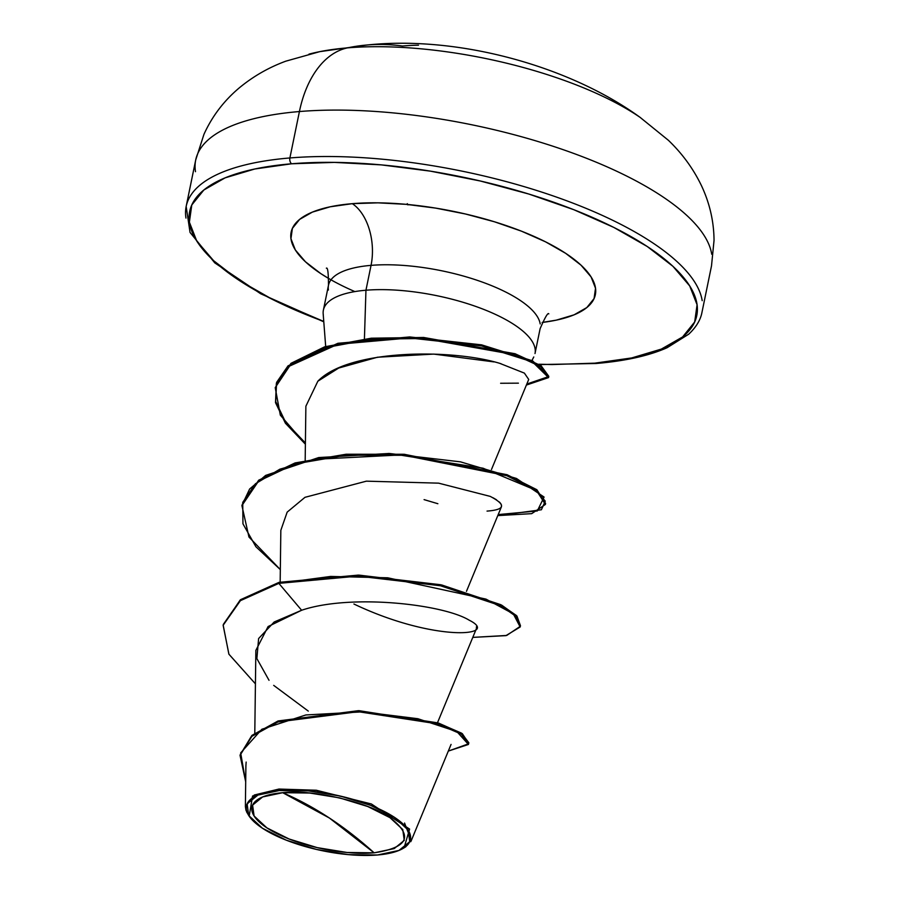 <?xml version="1.0" encoding="UTF-8"?>
<svg xmlns="http://www.w3.org/2000/svg" width="900" height="900" viewBox="0 0 900 900"><rect width="100%" height="100%" fill="white"/><g stroke="black" fill="none" stroke-linecap="round" stroke-linejoin="round"><path stroke-width="1.35" d="M407.272 203.648L407.936 204.885M639.461 116.933A210.623 72.022 -168.4 0 0 347.49 47.869A105.311 64.44 85.3 0 0 299.419 111.544A263.284 90.034 11.6 0 1 563.062 149.636A263.284 90.034 11.6 0 1 711.72 254.239A263.284 90.034 -168.4 0 0 563.062 149.636A263.284 90.034 -168.4 0 0 299.419 111.544L289.89 157.961A263.284 90.034 11.6 0 1 553.534 196.054A263.284 90.034 11.6 0 1 702.191 300.656A263.284 90.034 -168.4 0 0 553.534 196.054A263.284 90.034 -168.4 0 0 289.89 157.961A4.455 2.723 85.3 0 0 291.656 163.778A258.829 88.504 11.6 0 1 647.258 246.521A258.829 88.504 11.6 0 1 594.799 363.161A4.455 2.723 85.3 0 0 596.048 363.499C625.252 361.035 648.945 355.77 667.114 347.715L688.759 334.159C696.195 327.15 700.605 319.871 701.977 312.311L711.506 265.894L714.038 240.412C713.891 221.445 709.706 203.22 701.482 185.715C693.337 168.773 682.312 153.641 668.396 140.299L640.148 117.405C570.24 66.544 459.248 35.291 367.031 45.011L319.781 51.649L285.829 61.166C268.481 67.556 252.844 76.567 238.916 88.177C223.672 101.093 212.018 116.494 203.94 134.37L195.694 160.009L186.165 206.426L190.035 232.414L214.751 262.856L260.674 293.76L323.786 321.817M318.409 51.919A210.623 72.022 11.6 0 1 347.49 47.869A421.256 257.738 -94.7 0 1 367.099 45A421.256 257.738 -94.7 0 1 402.446 46.024A419.816 331.582 90.3 0 1 418.5 45.191M374.141 852.829L329.4 818.021L282.713 792.697C312.03 788.805 370.789 802.946 389.959 817.65C413.73 835.841 408.454 847.564 374.141 852.829A78.052 26.696 11.6 0 1 266.895 827.876A78.052 26.696 11.6 0 1 282.713 792.697A594.079 363.476 -94.7 0 1 329.4 818.021A594.079 363.476 -94.7 0 1 374.141 852.829L394.2 848.587L404.257 840.409L402.761 829.553L389.959 817.65L367.774 806.535L339.615 797.895L309.746 793.035L282.713 792.697L262.642 796.939L252.596 805.117L254.081 815.985L266.895 827.876L289.069 838.991L317.239 847.631L347.108 852.491L374.141 852.829M402.694 848.644L404.066 847.856L409.601 829.091L371.34 803.959L316.294 790.234L278.966 789.053L279.416 790.526A83.7 28.62 11.6 0 1 376.043 807.604A83.7 28.62 11.6 0 1 406.845 845.64A83.7 28.62 11.6 0 1 377.438 855A83.7 28.62 11.6 0 1 251.865 819.551A83.7 28.62 11.6 0 1 279.416 790.526L278.989 789.041M354.859 291.589A155.273 53.089 11.6 0 1 352.305 203.67A47.261 28.912 -94.7 0 1 371.048 265.365A108.011 36.934 -168.4 0 0 328.41 290.036A108.011 36.934 -168.4 0 1 371.048 265.365L365.951 290.228L364.421 338.895L365.951 290.228A108.011 36.934 -168.4 0 0 323.291 314.786M535.219 352.136A108.011 36.934 -168.4 0 0 478.327 307.361A108.011 36.934 -168.4 0 0 365.951 290.228A108.011 36.934 11.6 0 1 474.109 305.854A108.011 36.934 11.6 0 1 535.095 348.772M323.145 312.053A108.011 36.934 11.6 0 1 365.951 290.228L371.048 265.365A108.011 36.934 -168.4 0 1 479.205 280.991A108.011 36.934 -168.4 0 1 540.191 323.91A108.011 36.934 -168.4 0 0 479.205 280.991A108.011 36.934 -168.4 0 0 371.048 265.365A47.261 28.912 85.3 0 0 352.305 203.67A155.273 53.089 11.6 0 1 562.511 251.303A155.273 53.089 11.6 0 1 542.149 322.459L556.29 320.141L574.076 314.831L586.834 307.553L594.067 298.564L595.519 288.248L591.109 276.964L581.018 265.162L565.627 253.305L545.535 241.83L521.516 231.188L494.483 221.794L465.48 213.998L435.623 208.102L406.069 204.334L377.933 202.838L352.305 203.67L330.176 206.797L312.39 212.107L299.632 219.398L292.387 228.375L290.947 238.703L295.358 249.975L305.449 261.776L320.839 273.634L329.074 278.719M491.468 469.53L528.716 379.429L524.374 373.106L500.017 363.454M494.032 361.912L433.777 354.094L377.449 357.233L338.704 368.044L317.846 381.218L305.876 406.226L305.179 460.282M466.47 591.334L501.401 506.846L501.39 504.754M500.827 503.685L499.365 501.998M496.519 499.804L492.986 497.745M487.046 511.099C505.249 509.726 506.317 504.832 490.241 496.395L438.615 483.154L366.401 481.162L304.988 497.317L287.156 512.134L280.834 530.336L280.17 582.086M437.479 722.779L476.404 628.639L476.449 626.738M223.155 625.376L228.926 654.221L255.431 683.842L228.87 654.131L223.189 625.207L240.424 600.637L278.854 583.369L240.334 600.694L223.357 624.352L240.536 599.681L279.056 582.345L278.854 583.369L301.624 610.256L268.099 626.546L255.859 650.363L254.79 733.084M249.311 816.424L246.442 811.631M246.004 810.439L245.385 806.591L254.34 795.004L278.966 789.053L252.585 796.005L249.176 816.244L249.964 817.29M404.539 823.05L411.322 840.51L410.749 841.691M405.889 846.731L403.504 848.171M520.47 625.725L516.96 616.095L501.75 605.194L441.72 584.966L358.875 575.111L279.056 582.345L278.854 583.369L358.043 576.113L440.404 585.742L500.625 605.722L516.251 616.567L520.38 626.242L516.465 615.555L500.839 604.71L440.618 584.73L358.245 575.1L279.056 582.345L240.278 599.884L223.256 624.87M468.709 743.276L462.319 733.658L438.919 723.229L359.235 710.696L278.032 720.99L251.831 735.536L240.154 754.841M240.041 755.347L252.09 735.3L278.134 720.956L358.436 710.674L437.715 722.846L461.531 733.14L468.844 742.781L468.63 743.794L461.329 734.153L437.501 723.859L358.234 711.697L277.931 721.969L251.888 736.324L240.041 755.347L245.7 781.808L240.66 752.918L261.855 729.259L305.865 714.96L362.621 711.844L417.87 718.717L456.863 731.565L468.439 744.457L448.312 751.084L468.63 743.794M246.15 762.075L245.903 765.844M520.38 626.242L506.7 635.456L472.781 637.391L505.912 635.636L520.178 626.996L513.281 613.822L485.989 599.119L387.709 577.789L330.604 576.439L278.854 583.369L301.624 610.256L274.185 621.99L258.615 638.55L256.871 658.597L269.021 680.299M273.69 685.373L308.272 711.09M367.099 45A421.256 257.738 85.3 0 0 347.49 47.869A105.311 64.44 -94.7 0 0 299.419 111.544A263.284 90.034 -168.4 0 0 195.491 171.664A263.284 90.034 11.6 0 1 299.419 111.544L289.89 157.961A263.284 90.034 -168.4 0 0 185.963 218.081A263.284 90.034 11.6 0 1 289.89 157.961A4.455 2.723 -94.7 0 0 291.656 163.778A258.829 88.504 11.6 0 0 323.764 321.469L272.7 299.543L239.209 280.418L213.559 260.64L196.729 240.975L189.382 222.176L191.79 204.964L203.85 190.001L225.124 177.851L254.768 168.998L291.656 163.778L334.373 162.394L381.274 164.88L430.56 171.169L480.319 181.001L528.671 193.995L573.727 209.666L613.766 227.396L647.258 246.521L672.908 266.299L689.726 285.964L697.084 304.762L694.676 321.975L682.605 336.949L661.342 349.088L631.699 357.941L594.799 363.161L552.082 364.545L538.796 364.23M597.161 362.959A4.455 2.723 -94.7 0 1 596.048 363.499L539.347 364.567M242.021 505.091L249.626 489.026L265.613 475.425L318.679 457.56L389.059 453.465L460.474 461.846L516.431 478.451L544.072 497.059L537.3 510.964L498.195 514.586M305.392 443.002L285.525 422.1L275.692 401.512L276.593 382.41L288.034 365.85L337.928 343.294L409.702 336.938L481.601 344.846L532.609 360.844L548.764 376.537L526.815 384.041M280.339 569.621L248.951 537.019L241.909 505.598L258.469 481.23L294.885 463.95L345.859 455.243L403.875 455.276L506.88 475.74L536.659 490.736L545.389 504.439L531.697 513.653L497.779 515.599L541.406 509.749L545.254 501.142L536.153 490.365L483.03 468.202L399.656 454.995L314.156 459.349L279.889 469.181L255.398 483.784L242.741 502.38L242.955 523.834L255.904 546.75L280.339 569.621M305.381 444.184L280.327 415.159L275.22 387.63L290.756 364.354L324.473 347.827L371.059 339.21L423.439 338.479L514.856 354.746L540.889 366.728L548.606 377.348L526.387 385.065L548.55 377.595L532.496 361.912L481.5 345.881L409.534 337.961L337.68 344.317L287.764 366.907L276.345 383.512L275.512 402.637L285.424 423.259L305.381 444.184M548.606 377.348L548.809 376.335L541.102 365.715L515.07 353.734L423.652 337.466L371.272 338.197L324.675 346.815L290.97 363.341L275.22 387.63M545.389 504.439L545.591 503.426L536.873 489.724L507.082 474.728L404.077 454.264L346.072 454.23L295.088 462.938L258.671 480.206L241.909 505.598M301.624 610.256C350.584 593.663 443.002 604.148 469.17 620.179C501.514 636.322 434.363 642.341 353.925 604.024M437.873 503.719L424.091 499.624M317.846 381.218C348.896 348.874 452.846 348.593 500.929 363.701L501.075 363.746M518.423 383.164L500.614 383.265M377.438 855L348.457 854.64L316.429 849.431L286.234 840.161L262.451 828.248L248.715 815.49L247.118 803.846L257.895 795.082L279.416 790.526L308.396 790.886L340.425 796.095L370.62 805.365L394.402 817.279L408.139 830.036L409.736 841.68L398.959 850.444L377.438 855M308.97 54.135A210.623 72.022 -168.4 0 1 347.49 47.869A210.623 72.022 11.6 0 1 640.564 117.686M323.392 310.106L328.489 285.255C328.444 272.812 327.724 267.131 326.351 268.189M531.934 360.517L533.779 356.974M325.688 346.5L323.168 313.74M535.005 353.543L540.113 328.691C545.062 317.272 547.965 312.334 548.809 313.853M451.069 744.413L411.322 840.51M245.903 765.461L245.385 806.591"/></g></svg>
